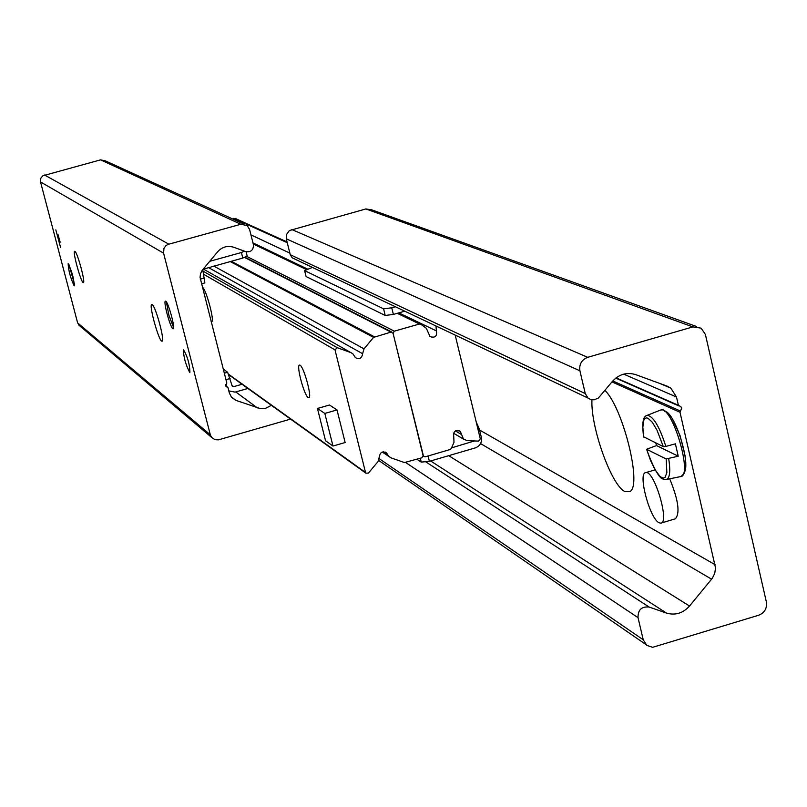 <?xml version="1.0" encoding="UTF-8"?>
<svg xmlns="http://www.w3.org/2000/svg" width="807" height="807" viewBox="0 0 807 807"><rect width="100%" height="100%" fill="white"/><g stroke="black" fill="none" stroke-linecap="round" stroke-linejoin="round"><path stroke-width="1.21" d="M604.957 390.417C622.893 407.737 642.039 484.462 630.227 491.372L624.83 491.513C611.424 485.491 590.492 426.842 591.955 399.818M696.713 326.563L371.734 209.85L365.864 208.942L289.4 230.56L286.424 234.615L286.283 238.822L290.258 254.709L292.235 257.847L294.777 259.047M692.88 326.906L701.132 328.146L705.399 334.431L766.388 602.032C767.185 608.357 764.643 612.755 758.751 615.216L652.601 647.325L646.861 645.398L643.24 639.78L638.024 617.637C637.913 609.81 641.626 606.289 649.161 607.066L666.481 613.078C675.318 615.59 683.004 613.249 689.541 606.027L712.278 578.306L714.75 573.353L715.527 567.926L680.008 412.276L681.754 408.11L680.805 406.587L678.405 405.306L676.488 396.994L670.799 388.137L667.046 386.099L635.785 374.66C626.817 371.926 618.999 374.196 612.342 381.479L598.401 398.033L594.073 399.838L590.401 399.425L588.01 398.053L585.267 393.574L579.91 370.806C579.033 364.25 581.625 359.761 587.708 357.319L692.88 326.906L365.864 208.942M172.839 328.661C170.136 327.319 163.075 301.082 165.445 301.172C167.614 299.841 175.744 328.873 173.172 328.762L172.839 328.661M74.123 285.779C70.471 277.911 68.484 270.547 68.151 263.697C71.712 270.638 73.77 278.012 74.315 285.839L74.123 285.779M60.616 247.628L55.814 229.844L60.616 247.628M189.605 372.269C185.469 364.078 183.441 356.593 183.542 349.804C187.638 356.876 189.756 364.401 189.907 372.38L189.605 372.269M74.92 251.34C77.432 252.389 85.663 282.833 83.383 282.591C81.396 283.963 72.277 251.219 74.658 251.28L74.92 251.34M152.2 304.592C155.65 306.166 165.173 341.442 162.066 341.139C159.251 342.733 148.508 304.431 151.787 304.471L152.2 304.592M243.936 224.114L105.475 160.906L100.542 159.867L42.832 175.785L40.824 178.206L40.532 181.928L77.623 322.891L80.266 326.29M290.57 419.105L218.435 439.855L214.924 439.674L211.585 437.374L210.314 434.791L163.569 253.146L163.972 248.314L165.909 245.681L168.007 244.41L240.829 224.265L247.154 225.577L249.565 229.38L253.408 244.632C253.569 249.978 251.038 252.319 245.822 251.663L233.727 247.255C227.544 245.368 222.207 246.851 217.729 251.693L202.184 270.355L200.509 273.714L200.055 277.416L226.797 382.962L226.031 386.503L227.988 387.622L229.4 393.16L231.639 397.447L236.007 400.403L260.51 408.655L265.745 408.261L271.374 405.326M287.07 241.959L235.2 218.425L232.789 219.02M455.178 335.087L480.316 438.947L478.531 441.136L466.981 440.572L463.46 439.089L460.293 431.331C455.239 429.576 453.07 431.422 453.766 436.859L453.988 442.387L451.214 448.551L450.094 449.539L425.148 456.833L423.544 456.429L393.07 333.301L394.31 331.163L419.479 324L420.911 324.263L426.378 328.348L430.02 336.6C435.064 338.163 437.192 336.267 436.426 330.91L435.951 325.967M332.615 407.283L333.241 407.454M308.203 397.609C304.199 395.622 296.028 365.036 299.518 365.127C302.877 363.503 312.632 397.891 308.788 397.78L308.203 397.609M334.986 349.835L337.255 347.716L350.894 352.609L352.911 353.849L355.393 357.632C359.488 359.66 361.889 358.358 362.605 353.708L364.028 348.866L373.56 337.387L391.002 332.101L393.07 333.301L423.11 455.652L421.869 457.791L404.438 462.562L390.971 457.831L388.762 456.399L386.664 453.04C382.589 450.841 380.158 452.102 379.351 456.823L377.948 461.624L368.456 473.073L365.894 473.184L365.521 472.478L334.986 349.835L203.485 274.198M477.976 429.274L479.297 428.89L476.211 422.011M451.517 447.885L474.486 440.935M420.306 458.245L421.254 462.108L429.405 461.322L428.093 455.965M429.405 461.322L475.303 447.895C480.054 445.989 482.072 442.488 481.365 437.424L479.297 428.89M391.758 307.79L383.597 308.849L385.221 315.466L393.382 314.417L391.758 307.79L395.42 306.761M385.221 315.466L306.075 276.539L304.602 270.597L312.43 267.42M393.382 314.417L404.761 311.189M383.597 308.849L304.602 270.597M416.886 459.244L421.254 462.108M201.457 283.852L204.837 282.914L202.749 269.639M223.246 369.102L227.645 372.249L224.296 373.197M242.05 384.273L233.667 386.654L232.265 386.26L227.645 372.249M225.95 379.683L230.116 378.493M204.453 277.991L200.267 279.151M225.789 384.515L226.202 386.129M228.815 390.881L235.069 392.121L247.89 388.47M244.339 251.128L241.394 252.52L242.796 258.058L247.164 255.97L246.095 251.754M242.796 258.058L203.092 269.225M241.394 252.52L209.679 261.327M669.709 478.803C678.314 499.815 680.22 513.141 675.409 518.78L661.306 523.007M659.026 522.744C649.665 518.548 637.52 472.63 645.782 472.62C654.255 469.906 670.072 523.239 660.772 523.168L659.026 522.744M211.162 321.801L211.666 321.66C214.995 321.842 205.755 287.796 202.335 287.282M166.403 301.979L168.845 315.103L173.586 327.571M69.059 264.827L74.516 284.407M317.454 408.473L329.508 405.003L337.003 409.936L345.144 442.518L332.988 446.049L325.544 440.743L317.454 408.473L324.828 413.446L332.988 446.049M337.003 409.936L324.828 413.446M60.152 242.171L58.134 234.877M678.243 456.187L666.168 458.981L646.599 449.257L656.505 445.565L678.243 456.187L675.388 443.83L665.856 446.422C659.46 426.469 653.246 416.109 647.214 415.333L646.266 415.776M643.734 436.839L663.304 446.624L665.856 446.422M656.505 445.565L655.788 442.962M587.708 357.319L291.69 229.491M579.91 370.806L286.283 238.822M585.267 393.574L290.258 254.709M676.488 396.994L623.71 374.135M678.405 405.306L616.094 377.868M678.657 405.78L615.812 378.09M680.503 411.066L612.795 380.944M680.008 412.276L611.978 381.923M715.123 564.698L479.58 430.04M711.603 579.184L480.558 443.588M689.541 606.027L448.722 455.673M666.481 613.078L430.635 460.968M649.161 607.066L425.511 461.695M638.024 617.637L405.679 462.522M643.24 639.78L379.3 458.729M210.314 434.791L77.623 322.891M257.453 407.959L235.745 391.93M236.007 400.403L231.024 396.671M227.322 387.098L225.688 385.887M240.829 224.265L100.542 159.867M168.784 244.148L44.546 174.998M163.569 253.146L40.532 181.928M287.262 242.725L233.727 218.384M289.864 253.126L250.947 234.887M436.426 330.91L398.829 312.874M307.608 269.104L252.964 242.877M420.346 323.99L397.821 313.156M306.922 269.447L253.146 243.583M419.479 324L397.276 313.308M306.539 269.629L253.247 243.976M394.31 331.163L246.498 256.293M461.614 434.57L455.38 430.898M202.658 270.94L337.255 347.716M203.364 269.044L350.894 352.609M208.519 267.581L362.605 353.708M213.875 266.098L364.028 348.866M230.197 261.559L373.56 337.387M231.236 261.276L374.438 336.812M244.35 257.322L391.002 332.101M383.607 451.789L387.542 454.442M228.381 374.105L365.521 472.478M473.729 441.399L472.811 440.854M231.871 385.343L233.667 386.654M643.774 437.122L642.826 427.347L643.653 420.588L644.722 418.692L646.175 417.885L647.971 418.218L652.278 422.222L656.999 430.131L663.304 446.624M666.168 458.981L666.864 472.66L665.059 477.33L663.566 478.026L661.75 477.583L659.682 476.019L655.113 469.856L650.523 460.464L646.599 449.257M646.528 449.217C653.761 468.665 659.319 478.622 663.223 479.086L666.068 479.54C669.8 478.501 670.678 471.581 668.721 458.79M660.096 410.249L660.802 409.966C672.352 405.417 693.405 477.048 680.392 476.644L666.532 479.449M683.519 473.184C692.013 467.142 675.177 411.772 664.746 411.378M588.01 398.053L292.235 257.847M670.799 388.137L659.914 383.486M678.778 405.891L615.771 378.12M680.805 406.587L679.766 406.123M645.711 644.379L378.715 460.474M211.585 437.374L78.632 324.908M227.594 387.158L225.637 385.706M460.293 431.331L458.84 430.484M463.46 439.089L453.494 433.177M244.713 257.14L391.839 332.08M382.296 452.031L388.762 456.399M385.221 452.071L386.664 453.04M228.583 374.599L365.894 473.184M655.002 469.886L645.782 472.62M681.108 476.473L684.397 473.154L685.617 468.403L685.133 455.985L680.119 435.77L672.08 418.258L667.621 412.548L663.233 409.885L660.802 409.966L647.214 415.333C642.917 416.2 641.747 423.433 643.683 437.031"/></g></svg>
